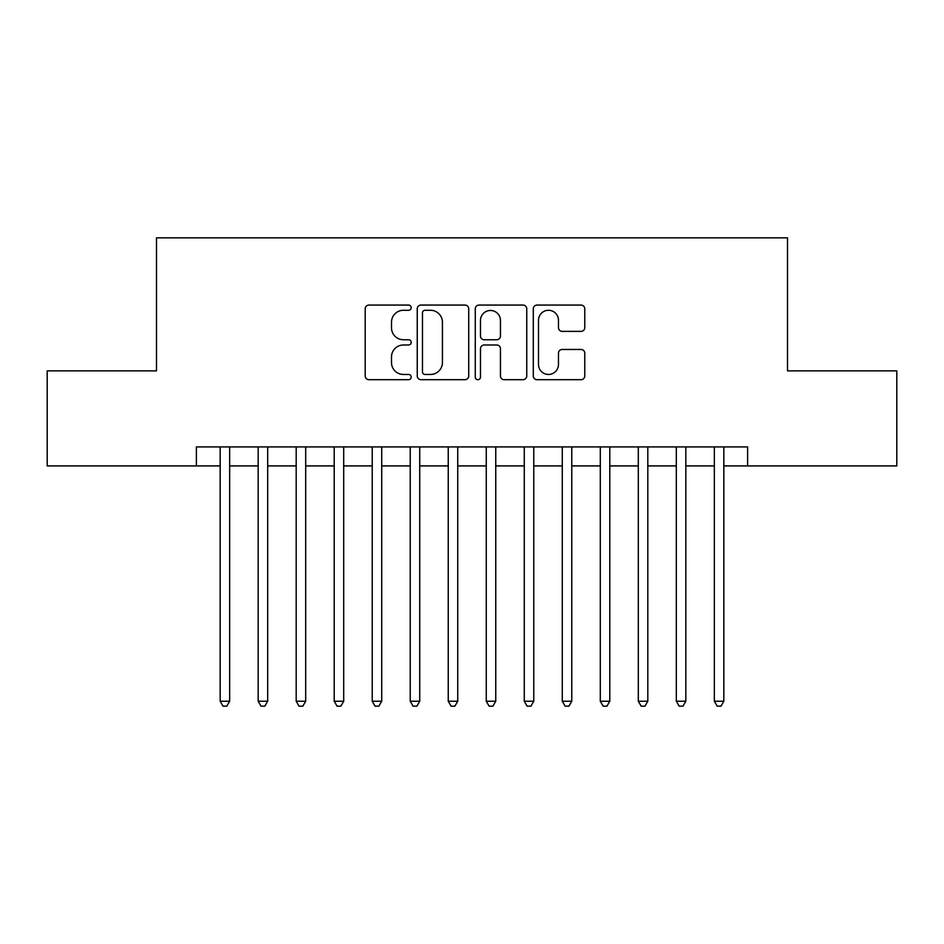 <?xml version="1.0" encoding="UTF-8"?>
<svg xmlns="http://www.w3.org/2000/svg" width="944" height="944" viewBox="0 0 944 944"><rect width="100%" height="100%" fill="white"/><g stroke="black" fill="none" stroke-linecap="round" stroke-linejoin="round"><path stroke-width="1.42" d="M411.183 307.673A2.608 2.608 0 0 0 408.563 305.065L368.927 305.065A3.729 3.729 0 0 0 365.198 308.794L365.198 375.96A3.729 3.729 0 0 0 368.927 379.689L408.563 379.689A2.608 2.608 0 0 0 411.183 377.081A2.608 2.608 0 0 0 408.563 374.461L403.442 374.461A11.942 11.942 0 0 1 391.5 362.52L391.5 356.926A11.942 11.942 0 0 1 403.442 344.985L408.563 344.985A2.608 2.608 0 0 0 411.183 342.377A2.608 2.608 0 0 0 408.563 339.757L403.442 339.757A11.942 11.942 0 0 1 391.5 327.828L391.5 322.223A11.942 11.942 0 0 1 403.442 310.281L408.563 310.281A2.608 2.608 0 0 0 411.183 307.673M581.044 331.368A3.729 3.729 0 0 0 584.773 327.639L584.773 308.794A3.729 3.729 0 0 0 581.044 305.065L537.018 305.065A3.729 3.729 0 0 0 533.289 308.794L533.289 375.96A3.729 3.729 0 0 0 537.018 379.689L581.044 379.689A3.729 3.729 0 0 0 584.773 375.96L584.773 353.198A3.729 3.729 0 0 0 581.044 349.469L562.199 349.469A3.729 3.729 0 0 0 558.47 353.198L558.47 364.478A9.983 9.983 0 0 1 548.488 374.461A9.983 9.983 0 0 1 538.505 364.478L538.505 320.264A9.983 9.983 0 0 1 548.488 310.281A9.983 9.983 0 0 1 558.47 320.264L558.47 327.639A3.729 3.729 0 0 0 562.199 331.368L581.044 331.368M196.399 465.923L47.2 465.923L47.2 370.886L156.492 370.886L156.492 237.841L787.508 237.841L787.508 370.886L896.8 370.886L896.8 465.923L747.601 465.923L747.601 446.913L196.399 446.913L196.399 465.923L220.164 465.923M468.731 308.794A3.729 3.729 0 0 0 465.003 305.065L420.977 305.065A3.729 3.729 0 0 0 417.248 308.794L417.248 375.96A3.729 3.729 0 0 0 420.977 379.689L465.003 379.689A3.729 3.729 0 0 0 468.731 375.96L468.731 308.794M478.997 305.065L523.023 305.065A3.729 3.729 0 0 1 526.752 308.794L526.752 375.96A3.729 3.729 0 0 1 523.023 379.689L504.179 379.689A3.729 3.729 0 0 1 500.45 375.96L500.45 348.714A3.729 3.729 0 0 0 496.721 344.985L484.225 344.985A3.729 3.729 0 0 0 480.484 348.714L480.484 377.081A2.608 2.608 0 0 1 477.876 379.689A2.608 2.608 0 0 1 475.269 377.081L475.269 308.794A3.729 3.729 0 0 1 478.997 305.065M229.663 465.923L258.172 465.923M267.683 465.923L296.192 465.923M305.691 465.923L334.2 465.923M343.71 465.923L372.219 465.923M381.718 465.923L410.227 465.923M419.726 465.923L448.247 465.923M457.746 465.923L486.254 465.923M495.753 465.923L524.274 465.923M533.773 465.923L562.282 465.923M571.781 465.923L600.29 465.923M609.8 465.923L638.309 465.923M647.808 465.923L676.317 465.923M685.828 465.923L714.337 465.923M723.836 465.923L747.601 465.923M425.083 310.281A2.608 2.608 0 0 0 422.464 312.901L422.464 371.853A2.608 2.608 0 0 0 425.083 374.461L430.488 374.461A11.942 11.942 0 0 0 442.429 362.52L442.429 322.223A11.942 11.942 0 0 0 430.488 310.281L425.083 310.281M500.45 320.453A9.983 9.983 0 0 0 490.467 310.47A9.983 9.983 0 0 0 480.484 320.453L480.484 336.029A3.729 3.729 0 0 0 484.225 339.757L496.721 339.757A3.729 3.729 0 0 0 500.45 336.029L500.45 320.453M229.663 446.913L229.663 701.227L220.164 701.227L220.164 446.913M229.663 701.227L226.808 706.159L223.008 706.159L220.164 701.227M267.683 446.913L267.683 701.227L258.172 701.227L258.172 446.913M267.683 701.227L264.827 706.159L261.028 706.159L258.172 701.227M305.691 446.913L305.691 701.227L296.192 701.227L296.192 446.913M305.691 701.227L302.835 706.159L299.036 706.159L296.192 701.227M343.71 446.913L343.71 701.227L334.2 701.227L334.2 446.913M343.71 701.227L340.855 706.159L337.055 706.159L334.2 701.227M381.718 446.913L381.718 701.227L372.219 701.227L372.219 446.913M381.718 701.227L378.863 706.159L375.063 706.159L372.219 701.227M419.726 446.913L419.726 701.227L410.227 701.227L410.227 446.913M419.726 701.227L416.882 706.159L413.083 706.159L410.227 701.227M457.746 446.913L457.746 701.227L448.247 701.227L448.247 446.913M457.746 701.227L454.89 706.159L451.09 706.159L448.247 701.227M495.753 446.913L495.753 701.227L486.254 701.227L486.254 446.913M495.753 701.227L492.91 706.159L489.11 706.159L486.254 701.227M533.773 446.913L533.773 701.227L524.274 701.227L524.274 446.913M533.773 701.227L530.917 706.159L527.118 706.159L524.274 701.227M571.781 446.913L571.781 701.227L562.282 701.227L562.282 446.913M571.781 701.227L568.937 706.159L565.137 706.159L562.282 701.227M609.8 446.913L609.8 701.227L600.29 701.227L600.29 446.913M609.8 701.227L606.945 706.159L603.145 706.159L600.29 701.227M647.808 446.913L647.808 701.227L638.309 701.227L638.309 446.913M647.808 701.227L644.964 706.159L641.165 706.159L638.309 701.227M685.828 446.913L685.828 701.227L676.317 701.227L676.317 446.913M685.828 701.227L682.972 706.159L679.173 706.159L676.317 701.227M723.836 446.913L723.836 701.227L714.337 701.227L714.337 446.913M723.836 701.227L720.992 706.159L717.192 706.159L714.337 701.227"/></g></svg>
